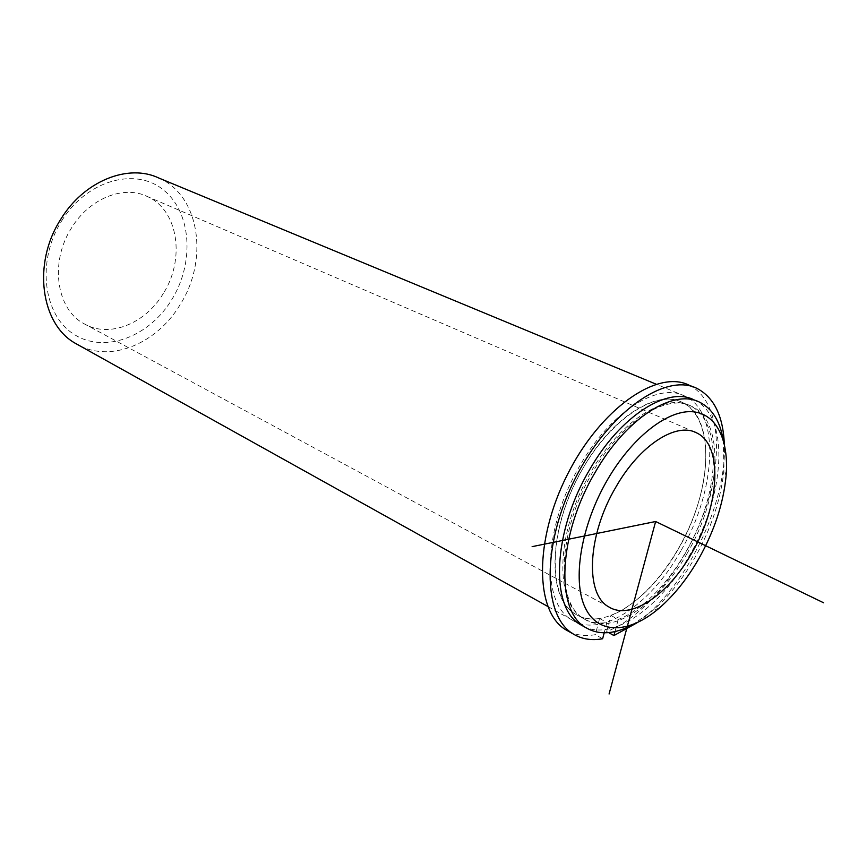 <?xml version="1.0" encoding="UTF-8"?>
<svg xmlns="http://www.w3.org/2000/svg" width="867" height="867" viewBox="0 0 867 867"><rect width="100%" height="100%" fill="white"/><g stroke="black" fill="none" stroke-linecap="round" stroke-linejoin="round"><path stroke-width="0.65" stroke-dasharray="4.33 3.25" d="M678.308 549.039C649.903 599.845 602.652 631.826 575.406 614.096C546.069 598.425 548.15 526.551 583.177 467.898C612.189 417.005 657.143 388.99 682.253 402.386C716.218 417.536 712.121 491.795 678.308 549.039M687.141 553.395C658.638 604.418 611.419 636.671 584.304 619.016C555.118 603.432 557.448 531.341 592.605 472.363C621.737 421.21 666.669 392.957 691.649 406.32C725.451 421.405 721.062 495.881 687.141 553.395M163.321 293.447C145.255 323.987 108.57 338.661 83.503 323.424C56.333 308.901 49.56 261.953 71.495 227.999C89.42 198.294 123.894 184.779 147.509 196.614C178.364 210.215 185.3 259.19 163.321 293.447M680.714 551.098C650.716 604.776 600.701 638.719 571.819 619.84C540.932 603.259 543.078 527.342 580.131 465.297C610.812 411.522 658.259 382 684.757 396.046C720.835 412.053 716.413 490.646 680.714 551.098M694.174 399.947C730.068 415.9 725.354 494.71 689.536 555.444C660.47 607.377 612.947 641.385 583.762 626.494M723.132 439.591L724.032 469.004C721.192 498.623 711.417 528.285 694.716 557.99C682.405 579.427 668.316 597.038 652.461 610.823L632.682 624.673M158.954 178.093C199.898 195.606 208.817 259.851 180.184 304.566C157.426 343.007 111.832 362.774 78.984 345.348M61.6 220.955C86.592 180.271 135.382 166.843 163.321 189.84C191.661 212.263 194.652 262.658 171.85 299.527C149.449 336.678 104.777 353.974 74.215 334.456C43.296 315.577 36.165 261.325 61.6 220.955M688.983 385.143C719.09 399.481 724.4 453.961 705.261 509.46C686.231 565.035 645.048 617.055 606.662 631.534L608.645 632.628M568.947 631.544C576.804 635.359 585.593 636.4 595.326 634.677L602.63 638.751M636.909 622.874C685.559 588.704 727.272 503.521 724.324 444.034M606.662 631.534L610.932 615.483C644.008 602.901 679.663 557.882 696.103 509.753C712.652 461.678 707.938 414.838 682.253 402.386C654.791 388.264 605.404 422.587 576.772 479.711C547.825 536.651 548.681 598.512 575.406 614.096C582.429 618.388 590.492 619.851 599.596 618.507L595.326 634.677M599.596 618.507L606.933 622.528L604.201 632.834M610.932 615.483L618.258 619.461C651.29 606.748 686.989 561.513 703.549 513.231C720.195 465.005 715.665 418.078 690.078 405.658C662.735 391.581 613.348 426.12 584.607 483.483C555.541 540.661 556.202 602.673 582.819 618.193C589.82 622.473 597.851 623.915 606.933 622.528M615.017 631.577L618.258 619.461M584.304 619.016L582.819 618.193M691.649 406.32L690.078 405.658M608.732 606.857L83.503 323.424M694.261 431.874L147.509 196.614M699.712 402.245L696.732 401.009M726.08 476.016L724.032 469.004M659.538 607.854L652.461 610.823M571.819 619.84L547.76 606.434M684.757 396.046L656.102 384.168M693.578 387.018L696.851 388.351"/><path stroke-width="1.3" d="M691.909 552.81C668.555 594.599 630.396 620.772 608.732 606.857C584.867 594.35 587.187 535.362 615.841 487.156C639.618 445.259 676.282 421.752 696.548 432.85C723.425 445.064 719.708 505.613 691.909 552.81M583.762 626.494L580.706 624.793C549.971 608.298 552.387 532.143 589.582 469.773C620.393 415.716 667.818 385.956 694.174 399.947L696.732 401.009M632.682 624.673C614.627 634.351 599.043 635.359 585.929 627.697C555.281 611.257 557.849 534.972 595.141 472.407C626.017 418.176 673.442 388.275 699.712 402.245C712.143 408.563 719.957 421.004 723.132 439.591M698.78 558.738C687.314 578.679 674.244 595.055 659.538 607.854C629.702 633.636 598.208 635.218 585.171 607.626C572.014 580.272 580.944 525.413 607.409 479.885C631.458 438.312 666.073 410.893 690.945 411.652C715.882 412.389 729.201 439.266 726.08 476.016C723.414 503.499 714.31 531.07 698.78 558.738M78.984 345.348L75.516 343.419C40.847 324.345 32.166 263.525 60.733 219.34C84.045 180.791 128.5 163.321 158.954 178.093L656.102 384.168M608.645 632.628L613.944 635.554L636.909 622.874M693.578 387.018L688.983 385.143C657.414 369.179 600.506 408.552 567.408 474.574C533.964 540.401 535.08 611.582 565.587 629.648L568.947 631.544M724.324 444.034C723.111 415.867 713.953 397.303 696.851 388.351C665.423 372.431 608.504 412.063 575.276 478.356C541.691 544.465 542.579 615.819 572.979 633.82C581.551 639.131 591.435 640.778 602.63 638.751L604.201 632.834M613.944 635.554L615.017 631.577M609.067 694.012L655.636 521.511L532.132 546.644M655.636 521.511L823.65 602.803M696.548 432.85L694.261 431.874M585.929 627.697L580.706 624.793M547.76 606.434L75.516 343.419M565.587 629.648L572.979 633.82"/></g></svg>
